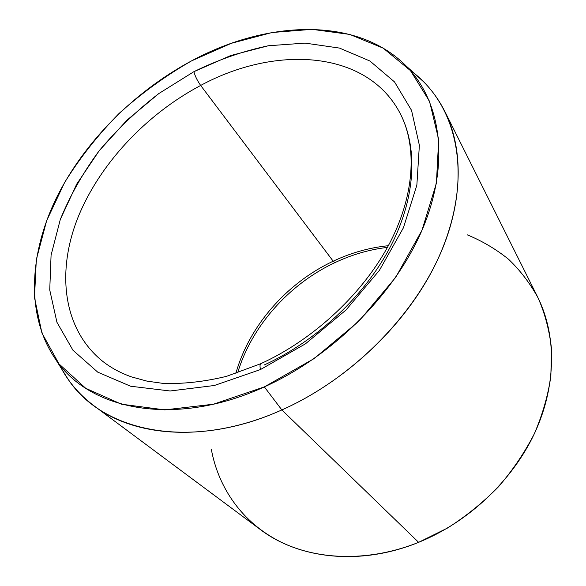 <?xml version="1.0" encoding="UTF-8"?>
<svg xmlns="http://www.w3.org/2000/svg" width="586" height="586" viewBox="0 0 586 586"><rect width="100%" height="100%" fill="white"/><g stroke="black" fill="none" stroke-linecap="round" stroke-linejoin="round"><path stroke-width="0.88" d="M261.261 363.474L260.697 363.73C259.884 364.536 259.81 366.477 260.47 369.554L214.337 385.5L170.145 390.987L130.59 386.225L97.752 372.161L72.972 350.267L56.937 322.271L49.744 289.989L51.077 255.174L60.314 219.428L76.656 184.194L99.195 150.741L126.942 120.181L158.865 93.526L193.878 71.69C195.116 76.209 197.379 80.795 200.668 85.446C146.017 114.416 99.327 164.175 77.733 218.073C56.549 271.772 62.783 328.387 101.796 360.595C62.783 328.387 56.549 271.772 77.733 218.073C99.327 164.175 146.017 114.416 200.668 85.446C197.379 80.795 195.116 76.209 193.878 71.69L230.796 55.509L268.344 45.759L305.108 43.108L339.543 48.096L369.942 61.032L394.525 81.923L411.533 110.336L419.371 145.284L416.858 185.161L403.439 227.749L379.413 270.344L346.018 309.987L305.423 343.85L260.47 369.554C259.81 366.477 259.884 364.536 260.697 363.73L261.261 363.474M101.796 360.595C110.183 367.385 120.064 372.813 131.447 376.879L146.903 381.105L162.674 383.339C182.7 384.145 203.987 381.808 226.54 376.337L260.697 363.73C314.785 339.111 364.756 291.843 390.459 241.674C416.133 191.278 416.558 142.742 399.103 111.472C365.261 49.876 275.054 45.151 200.668 85.446L333.192 261.202L335.024 262.579L333.192 261.202C351.073 252.771 369.451 247.607 388.335 245.71C369.451 247.607 351.073 252.771 333.192 261.202C286.803 282.972 248.991 326.006 235.85 373.487C248.991 326.006 286.803 282.972 333.192 261.202L200.668 85.446C275.054 45.151 365.261 49.876 399.103 111.472C417.855 145.453 416.521 195.314 391.265 245.043C365.884 294.67 317.253 340.752 264.059 365.063M406.179 66.013L423.656 81.828C458.933 117.288 469.833 179.272 443.507 246.179C417.144 312.931 353.263 378.27 281.851 409.936L264.345 386.892L281.851 409.936C191.014 451.022 103.195 432.094 68.313 379.582L55.802 359.606C89.577 410.376 175.295 427.765 264.345 386.892C334.35 355.365 397.315 291.249 423.759 226.035C450.173 160.674 440.262 100.345 406.179 66.013C357.042 16.357 266.908 20.1 191.468 60.922C133.806 91.892 83.747 142.332 56.08 198.625C28.934 254.8 25.828 316.279 55.802 359.606M444.855 111.465L537.684 297.087C556.502 334.782 556.707 385.434 534.659 433.076C512.457 480.608 468.522 522.133 418.631 542.336L281.851 409.936L418.631 542.336C360.654 566.069 299.08 559.037 260.301 529.517L93.789 405.644C135.857 437.91 208.968 442.723 281.851 409.936C344.495 382.05 402.062 328.372 432.541 270.021C462.881 211.539 465.394 152.506 444.855 111.465C437.134 96.258 426.908 83.527 414.192 73.265M58.988 363.884C67.016 380.255 78.619 394.18 93.789 405.644M191.468 60.922L231.404 43.283L272.109 32.508L312.111 29.344L349.747 34.42L383.178 48.14L410.442 70.591L429.56 101.385L438.687 139.519L436.402 183.279L422.001 230.225L395.726 277.303L358.94 321.179L314.067 358.61L264.345 386.892L213.407 404.223L164.769 409.885L121.456 404.193L85.717 388.291L58.988 363.884L41.906 332.973L34.493 297.563L36.317 259.576L46.638 220.746L64.555 182.583C79.857 157.883 98.052 134.824 119.126 113.406C141.512 93.233 165.626 75.741 191.468 60.922M193.878 71.69L158.865 93.526C136.802 110.564 116.914 129.638 99.195 150.741C83.014 172.716 70.049 195.607 60.314 219.428L51.077 255.174L49.744 289.989L56.937 322.271L72.972 350.267L97.752 372.161L130.59 386.225L170.145 390.987L214.337 385.5L260.47 369.554L305.423 343.85L346.018 309.987L379.413 270.344L403.439 227.749L416.858 185.161L419.371 145.284L411.533 110.336L394.525 81.923L369.942 61.032L339.543 48.096L305.108 43.108L268.344 45.759C243.19 51.055 218.373 59.699 193.878 71.69M211.304 449.176C218.395 488.167 242.56 522.902 280.591 541.889C318.696 560.597 370 561.835 418.631 542.336L447.623 527.986C466.148 516.193 483.12 502.436 498.532 486.724C512.801 470.118 524.748 452.436 534.373 433.684C542.526 414.617 548.027 395.491 550.862 376.3L551.441 348.355C549.397 330.372 544.973 313.613 538.168 298.062C530.14 283.397 520.273 270.461 508.553 259.254C495.968 249.131 482.168 240.971 467.152 234.788M237.66 372.879C251.46 326.351 289.074 284.144 334.87 262.653M335.024 262.579C352.054 254.573 369.524 249.511 387.427 247.387"/></g></svg>
